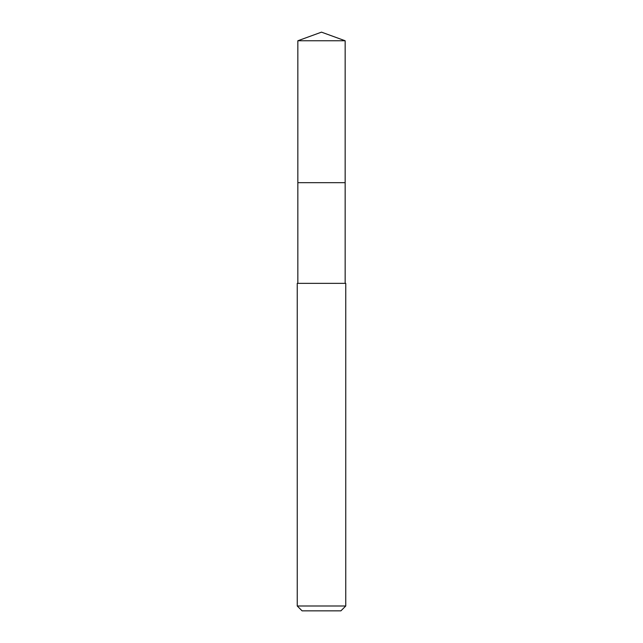 <?xml version="1.0" encoding="UTF-8"?>
<svg xmlns="http://www.w3.org/2000/svg" width="643" height="643" viewBox="0 0 643 643"><rect width="100%" height="100%" fill="white"/><g stroke="black" fill="none" stroke-linecap="round" stroke-linejoin="round"><path stroke-width="0.96" d="M345.154 283.354L345.154 40.758L297.846 40.758L297.846 182.676L345.154 182.676L297.846 182.676L297.846 40.758L321.5 32.15L297.846 40.758M321.5 283.354L297.243 283.354L297.243 605.995L345.757 605.995L345.757 283.354L321.5 283.354M297.243 605.995L302.089 610.85L340.911 610.85L345.757 605.995M321.5 32.15L345.154 40.758M297.846 283.354L297.846 182.676"/></g></svg>
